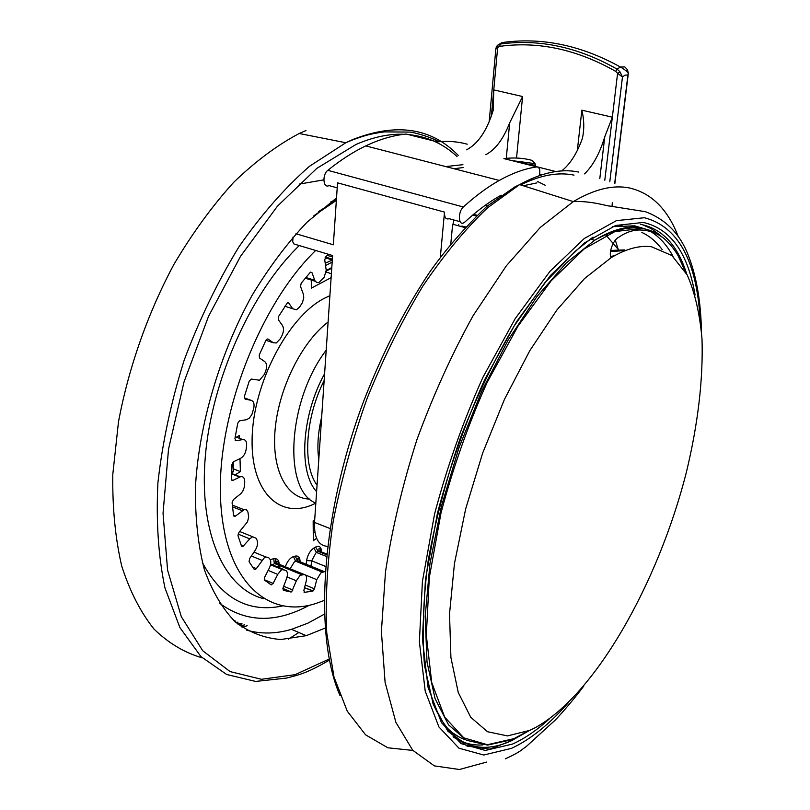 <?xml version="1.0" encoding="UTF-8"?>
<svg xmlns="http://www.w3.org/2000/svg" width="810" height="810" viewBox="0 0 810 810"><rect width="100%" height="100%" fill="white"/><g stroke="black" fill="none" stroke-linecap="round" stroke-linejoin="round"><path stroke-width="1.21" d="M460.181 221.727L449.094 218.67C445.895 219.773 444.366 217.596 444.508 212.119L337.547 182.837L333.345 244.792L295.954 233.756M293.007 237.077L292.724 241.805L293.939 243.972L332.616 255.535L314.523 522.44L329.984 528.495M283.267 590.267L283.065 587.878L286.598 578.492C287.945 574.361 287.661 571.658 285.748 570.382L282.346 569.622L280.959 570.351L277.729 574.391L273.152 583.413L271.107 584.82L264.546 580.122L264.627 577.297L269.264 568.195C271.117 564.114 271.279 561.016 269.74 558.89L268.515 557.563L265.731 556.956L264.374 557.665L256.355 568.62L255.17 569.653L254.279 569.41L249.075 561.755L249.591 558.647L255.201 550.304C257.499 546.487 258.127 543.115 257.064 540.199L256.162 538.275L252.629 536.757L249.753 538.853L242.99 546.375L241.481 546.041L237.978 535.633L238.93 532.403L247.506 521.802L248.7 516.993L247.911 511.95L246.544 509.885L244.326 509.551L235.234 516.253L233.594 515.494L232.075 502.757L233.442 499.567L240.813 493.685L242.798 491.164L244.62 486.344L244.721 481.12C244.438 477.535 242.949 476.108 240.236 476.817L232.662 480.522L231.295 479.095L231.923 464.656L233.644 461.69L240.6 458.339C243.618 456.536 245.501 453.418 246.23 448.983L246.605 445.854C246.888 441.561 245.622 439.466 242.787 439.577L236.064 440.721L234.92 438.686L237.725 423.316L239.456 420.825L246.432 419.722L249.277 418.193L251.829 414.669L253.692 408.503C254.613 403.998 253.793 401.284 251.252 400.353L245.106 399.107L244.397 396.485L249.247 381.075L251.414 379.07L259.544 380.224L264.465 374.291L265.66 371.152C267.158 366.687 266.844 363.498 264.728 361.574L259.473 357.99L259.24 354.952L265.862 340.382L267.138 338.985L268.07 339.056L273.264 342.741L276.281 342.974L280.311 338.783L281.839 335.897C283.814 331.725 284.006 328.242 282.437 325.448L278.336 319.737L278.579 316.457L287.53 302.656L288.694 302.97L292.724 308.752L296.49 309.805L299.498 307.162L302.494 302.545L303.75 297.604L303.497 294.597L300.53 286.487L301.219 283.146L310.078 272.595L310.726 272.099L312.032 272.767L314.908 280.685L316.781 282.589L318.978 282.447L324.172 277.344L326.217 270.206L324.739 259.929L325.822 256.709L328.546 254.31M303.993 592.11L304.54 592.343L303.861 590.389L306.22 581.145C307.051 577.145 306.362 574.938 304.175 574.533L300.125 575.343L296.349 580.78L291.711 591.725L290.922 591.988L282.852 588.617M325.144 571.445L320.902 572.842L316.761 579.656L314.422 588.809L313.176 590.865L304.53 587.736M336.525 197.923L307.041 222.203C287.53 242.716 269.244 267.057 252.173 295.215C219.611 354.021 198.703 425.159 195.402 487.903C195.159 518.349 198.156 545.626 204.393 569.744C212.291 591.543 222.618 608.958 235.366 621.989C249.176 632.357 264.313 638.209 280.766 639.525L306.231 635.678L325.114 628.094M641.874 232.429C649.691 236.074 656.485 241.826 662.236 249.682M651.442 246.736C639.546 245.177 626.15 248.791 611.277 257.58L584.617 278.478L556.956 309.906L529.71 350.821L504.438 399.401L482.649 453.104L465.669 508.893L454.45 563.547L449.52 613.98L450.917 657.588L458.237 692.428L470.752 717.296L487.529 731.734L507.485 735.905L529.598 730.417L534.317 728.17C595.127 695.729 658.611 582.339 686.485 471.795C698.038 423.701 703.212 379.495 702.017 339.177C699.86 314.047 694.929 292.663 687.234 275.005L671.865 255.514L651.442 246.736M627.588 69.842L624.844 66.947L620.308 66.967L617.19 69.184L620.055 71.928L622.465 77.021L617.595 73.346L620.055 71.928M628.327 72.809L627.871 75.391L628.307 73.376L627.517 69.731M507.931 41.837L502.028 42.586L500.205 44.044L499.78 46.352C538.417 41.097 577.034 49.43 615.661 71.351L617.595 73.346L612.35 117.187L604.776 136.708C599.785 153.252 593.042 165.645 584.526 173.887M609.788 181.804L622.465 77.021L624.915 75.168L627.203 75.036L627.871 75.391L614.689 183.333M615.661 71.351L617.19 69.184C578.188 47.071 539.197 38.698 500.205 44.044L497.289 45.471L495.841 48.316M497.289 45.471L497.674 47.415L495.821 49.187L489.179 121.753M604.797 180.235L612.35 117.187L581.863 110.17C584.142 119.465 584.374 128.668 582.542 137.781L581.793 140.11C576.315 154.507 569.582 164.784 561.603 170.94M491.356 116.124L493.766 89.9L493.219 110.302C487.033 130.451 478.173 143.623 466.641 149.82M506.27 158.345L509.682 122.847L522.592 96.532L516.527 158.021M509.682 122.847C503.385 139.006 495.436 149.607 485.868 154.659M507.08 159.408L503.921 158.608C514.127 157.363 523.655 157.99 532.504 160.501L534.144 163.387M539.46 175.567C540.381 170.09 539.531 167.204 536.929 166.911L503.921 158.608M337.213 187.849L329.022 185.591C323.129 188.821 321.955 174.646 327.807 170.333L463.34 206.985C457.782 211.643 458.298 226.284 463.867 222.74L464.92 221.96C477.039 210.802 488.886 202.004 500.469 195.564L501.157 195.19M327.807 170.333C340.645 159.995 353.292 151.855 365.766 145.891C379.91 139.188 393.417 135.24 406.296 134.065L437.248 141.851C447.91 140.788 457.893 141.578 467.208 144.2M463.34 206.985C475.591 195.858 487.559 187.009 499.264 180.438C512.527 173.046 525.082 168.531 536.929 166.911M523.27 185.763L536.898 182.898M450.785 243.931L452.355 227.337L453.894 219.996M458.733 224.593L458.693 225.879M440.326 257.286L444.508 212.119M327.534 546.345C318.391 545.748 314.057 537.779 314.523 522.44M624.631 249.925L610.538 250.432M235.842 622.414L238.018 622.181M315.667 250.462C260.405 303.963 217.424 413.718 220.462 496.419C223.135 579.444 266.824 619.518 315.839 603.49L324.101 600.494M304.54 592.343L312.66 591.118M283.378 590.318L290.922 591.988M326.217 257.286L325.033 257.894M311.283 280.068L311.344 288.147L331.118 277.638M239.385 438.311L239.304 435.476L236.439 437.218M235.194 474.873L240.388 471.572L240.003 458.632M314.695 519.787L313.156 520.881L313.308 540.685L316.589 538.326M326.076 272.069L331.391 273.689M233.381 468.879L240.388 471.572M325.255 263.24L332.313 260.03M331.877 259.808L325.205 257.803M313.186 524.495L314.401 525.447M313.247 532.16L314.989 532.838M233.452 471.066L231.468 473M485.129 205.355L487.326 205.942M336.352 200.414L313.936 215.693M461.072 226.537L462.247 226.152L460.232 226.304M321.671 416.897C317.955 432.611 316.993 446.837 318.786 459.584M317.044 485.17C302.353 465.689 305.167 417.98 324.142 380.528M315.799 503.101C281.809 521.022 250.867 494.09 252.102 439.02C252.892 384.163 287.621 317.439 323.828 298.566L329.903 295.66M328.111 322.016C302.049 341.719 278.944 387.808 275.177 428.865C271.269 470.002 286.781 498.919 309.845 499.071M242.17 510.685L232.47 506.827M249.753 538.853L238.039 534.084M261.883 560.328L251.373 555.994M277.729 574.391L268.14 570.412M278.691 564.054L274.59 563.527L271.968 565.34M296.349 580.78L287.084 576.943M300.226 561.846L297.513 560.743L294.293 561.978L290.132 568.762M316.761 579.656L305.431 574.999M304.307 574.543L289.21 568.377M322.096 552.957L319.15 551.023L316.001 552.784L311.688 560.814L310.969 566.22M325.519 566.423L311.688 560.814L306.595 560.601C307.658 554.84 310.068 550.658 313.834 548.076L315.576 547.064C319.261 545.332 321.266 546.912 321.6 551.802M233.584 515.393L235.406 516.132M241.066 544.958L243.476 545.94M252.528 567.03L256.355 568.62M264.262 579.697L273.152 583.413M283.672 586.237L292.856 590.075M305.238 585.002L314.422 588.809M615.033 255.423L610.942 256.527M282.467 605.961C248.407 613.028 221.697 598.539 202.338 562.504M299.275 245.562C251.515 291.6 211.785 379.404 205.315 456.475C198.744 533.668 224.674 588.85 263.594 598.681M324.334 614.183L307.942 623.143L291.539 629.34C275.754 633.957 260.709 634.2 246.402 630.079M219.449 603.146C245.946 622.677 275.896 623.366 309.309 605.242M329.204 659.036L295.032 674.689L261.458 679.296L230.081 671.591L202.723 650.744L181.288 616.633L167.579 570.149L163.043 513.277L168.52 449.196L184.002 381.996L208.575 316.234L240.499 256.375L277.425 206.196L316.771 168.409L356.015 144.443C373.106 137.042 389.185 133.66 404.231 134.278M408.088 134.521C427.022 136.353 443.333 143.704 457.032 156.563M329.407 660.099C307.354 672.999 299.842 674.659 286.477 678.091L255.646 681.433L226.668 674.487L200.951 656.596L179.911 627.598L164.977 587.989C158.375 556.703 156.016 521.63 157.91 482.77C162.405 442.493 171.163 401.628 184.184 360.156C199.432 319.413 217.708 281.617 238.99 246.756C261.468 214.518 284.978 187.687 309.511 166.273L345.819 142.742L352.532 139.634C396.323 122.482 431.548 127.737 458.217 155.388M678.193 236.429C667.764 209.314 651.554 193.165 629.562 187.991C613.15 184.609 594.398 189.145 573.288 201.609L540.31 227.407L506.321 265.842L473.131 315.667C451.97 353.869 433.249 395.169 416.958 439.567C402.61 484.633 392.131 528.738 385.499 571.86L381.399 631.456L385.094 682.354L395.898 722.368L412.756 750.313L434.373 765.885L459.402 769.5L486.577 762.088M700.134 319.231C696.59 260.455 678.031 226.628 644.466 217.728L616.44 220.634L584.354 238.444L549.889 271.431L515.211 318.613L482.811 377.531C463.097 421.483 447.019 466.985 434.565 514.026L422.415 581.479L419.377 641.783L425.209 691.102L438.909 726.945L458.986 748.207L483.742 755.021L511.454 748.369C530.469 739.52 549.524 724.201 568.61 702.402M695.091 295.002C687.862 252.791 670.589 228.612 643.282 222.456L615.711 225.464L584.202 243.091L550.395 275.582L516.405 321.934L484.653 379.738C465.355 422.83 449.591 467.431 437.38 513.53L425.432 579.666L422.405 638.847L428.055 687.305L441.43 722.591L461.072 743.61L485.332 750.455L512.527 744.066C524.698 738.558 537.01 730.124 549.463 718.764M432.732 702.796C450.208 743.752 476.32 756.469 511.049 740.947L529.669 730.377M686.718 274.053C677.666 245.197 662.246 228.623 640.457 224.319M453.074 736.796C462.085 742.922 472.017 745.635 482.882 744.917M244.65 624.885L240.104 625.857M621.999 225.555L612.532 226.628M444.791 725.831L447.626 728.413M242.129 623.933L238.363 624.51L241.562 623.71M673.11 256.557C667.156 245.319 659.674 236.986 650.673 231.549M646.38 229.311L634.574 225.808L615.357 226.608M677.909 255.332L685.442 271.775M685.878 272.535C680.491 257.55 673.08 246.108 663.643 238.221C657.234 232.966 649.985 229.716 641.874 228.45L614.901 231.579L584.111 248.974L551.124 280.827L517.995 326.136L487.073 382.533C468.271 424.551 452.922 468.018 441.005 512.953L429.33 577.429L426.313 635.182L431.73 682.557L444.69 717.144L463.786 737.849L487.417 744.724L513.975 738.649L528.049 731.076M234.454 620.44L233.796 620.561M510.887 739.935L487.559 745.078L466.418 740.279L448.558 724.869L435.091 698.686L427.032 662.165L425.169 616.491L429.948 563.669L441.379 506.382L458.946 447.798L481.666 391.281L508.194 339.987L536.929 296.571L566.271 262.956L594.682 240.236C612.056 229.655 627.598 225.433 641.317 227.58M443.019 723.32C449.601 731.369 457.063 736.837 465.396 739.743M659.219 234.495L651.21 228.643L642.35 224.653M626.535 71.543L626.646 70.662M612.299 202.905L612.026 206.428M522.592 96.532L493.766 89.9L497.674 47.415L499.78 46.352M578.704 172.064C561.32 168.369 541.627 172.55 519.615 184.609L487.64 207.735C465.639 228.633 444.012 254.806 422.749 286.264C402.185 320.345 383.697 357.585 367.274 397.983C352.512 439.344 341.121 480.634 333.102 521.863C327.25 562.049 325.134 599.046 326.754 632.853L333.983 676.937L347.267 711.18L365.593 734.832L387.838 747.782L412.867 750.435M604.776 136.708L599.795 178.676M618.131 249.156L615.408 240.388M535.876 166.516L537.384 166.9M537.911 167.032L555.832 171.538M577.327 150.427L581.863 110.17M541.677 174.828L539.693 174.332M539.571 175.011L540.452 175.233M573.986 175.122C558.161 171.852 540.381 175.122 520.628 184.933M607.146 233.533L607.571 234.535M462.247 226.152L465.608 226.921M454.015 168.733L463.33 167.518M535.572 166.566L534.944 165.28L521.488 163.023M534.944 165.28L535.056 163.65L532.504 160.501M618.445 249.622L606.062 235.244M476.28 216.027L472.726 215.055M298.85 632.499L288.36 639.201M202.227 657.841C184.619 652.769 168.531 643.17 153.981 629.046C140.606 612.299 129.853 591.29 121.703 565.998C115.324 538.488 112.357 507.961 112.793 474.427L118.483 421.858C128.628 367.608 147.876 313.014 173.937 264.354C192.365 233.27 212.281 205.932 233.685 182.331C255.504 161.311 277.354 145.03 299.214 133.498L305.977 130.511M247.151 625.745L242.079 627.284M330.824 201.903L336.423 199.493M324.608 373.693C301.452 415.5 298.201 472.088 316.609 491.65M315.829 503.121C282.791 490.425 287.499 400.768 326.197 350.183M231.417 479.915L232.814 480.462M235.214 440.407L236.064 440.721M288.694 302.97L287.601 302.626M312.032 272.767L310.422 272.271M326.592 554.759L318.279 551.418L315.576 547.064M313.834 548.076L316.497 552.46L326.42 556.44M324.081 571.566L297.473 560.722L295.235 556.106C298.323 555.488 299.953 557.341 300.125 561.674M322.238 572.113L295.529 561.148L322.339 572.083M289.99 569.308L289.858 569.815M279.784 566.96L279.308 564.914M304.175 574.533L277.293 563.487L275.805 562.14L275.451 558.697C277.769 558.94 279.015 560.793 279.187 564.266M301.502 574.604L274.59 563.527L274.063 561.938L275.623 563.396L302.525 574.462M270.651 564.074L284.006 569.582M239.74 477.029L231.437 473.82M242.787 439.577L235.224 436.762M251.252 400.353L244.245 397.852M265.913 340.281L273.264 342.741M284.837 306.22L292.724 308.752M305.836 277.506L314.736 280.25M327.301 255.393L332.525 256.962M306.119 564.246L306.595 560.601M299.558 561.573C298.941 558.606 298.181 557.594 297.28 558.546L297.473 560.722L295.529 561.148L293.514 556.581L295.235 556.106M285.353 566.797C287.297 561.289 290.01 557.877 293.514 556.581M278.539 563.993C278.235 561.806 277.445 560.945 276.19 561.401L275.805 562.14L274.063 561.938L273.81 558.606L275.451 558.697M270.317 559.761L273.81 558.606M323.828 179.871L299.163 184.113M331.756 268.221L326.177 271.147M326.217 270.469L331.806 267.533M332.171 262.116L325.61 265.528M233.209 471.906L232.895 462.297M234.617 621.321L235.761 621.108M240.823 623.406L237.674 623.953M473.567 214.346L477.039 215.288M336.373 200.181L318.644 211.552M291.539 629.34L306.231 635.678M438.878 141.699C428.379 135.989 412.928 132.212 409.759 132.091L384.426 131.878C369.441 133.893 364.287 135.756 352.968 139.745L345.819 142.742L299.214 133.498M340.089 695.76C313.622 635.617 320.912 515.454 363.447 401.77C382.249 353.302 404.291 310.139 429.573 272.271C445.47 249.672 464.505 227.752 486.688 206.499L514.947 186.847L519.615 184.609L573.288 201.609C591.796 200.657 608.188 206.459 609.657 206.034L645.287 211.673C666.245 219.429 680.846 234.677 689.087 257.428C696.721 277.759 700.842 302.262 701.44 330.936M583.777 686.1C573.267 700.113 560.176 715.058 555.296 720.029L526.409 746.425C520.84 750.101 521.508 751.407 505.389 758.798M512.781 740.168L489.858 749.149L467.117 746.101L447.798 731.116L433.208 704.163L424.531 665.749C421.919 634.858 423.124 599.906 428.156 560.895C435.426 520.405 446.178 479.399 460.394 437.876C476.3 397.244 494.201 359.974 514.097 326.045L544.846 282.741L575.404 251.13L592.991 237.117M458.551 736.665L448.041 729.891M515.089 738.102L528.687 730.812M590.5 239.112L594.682 240.236C612.35 230.313 628.084 226.355 641.885 228.379C649.985 229.675 657.244 232.956 663.643 238.221C657.183 233.239 649.893 230.526 641.783 230.081C634.149 229.493 626.424 231.933 618.587 237.381C612.441 240.297 608.32 254.725 611.277 257.58M628.307 73.376L628.125 74.966M502.028 42.586C541.434 37.007 580.861 45.137 620.308 66.967C624.54 69.366 627.213 71.533 628.307 73.447M612.249 206.459L612.512 202.794M628.135 74.955L614.881 183.394M497.411 45.35L502.018 42.596M541.89 174.768L539.713 174.211M540.159 175.325L539.541 175.173M537.435 181.46L545.221 185.247M511.728 160.572L535.056 163.65L535.876 166.647M462.925 164.683L445.702 166.577M365.766 145.891L499.264 180.438M452.8 224.238L464.97 227.61M624.551 250.614L610.436 251.535M304.55 587.685L312.751 591.087M282.892 588.435L291.276 591.958M270.044 584.152L271.745 584.861M254.137 569.217L255.17 569.653M241.522 546.142L242.595 546.588M233.746 515.98L234.87 516.436M231.488 480.067L232.662 480.522M326.663 554.03L319.15 551.023L318.887 548.826C319.839 548.056 320.568 549.038 321.064 551.792M282.346 569.622L270.52 564.742M265.731 556.956L253.975 552.126M252.629 536.757L239.719 531.522M243.911 509.672L232.288 505.055M240.236 476.817L231.447 473.425M315.232 281.293L305.248 278.195M332.373 259.129L325.498 257.064M278.6 564.621L278.559 566.453M233.169 462.024L233.472 471.673M234.556 621.26L235.68 621.067"/></g></svg>
